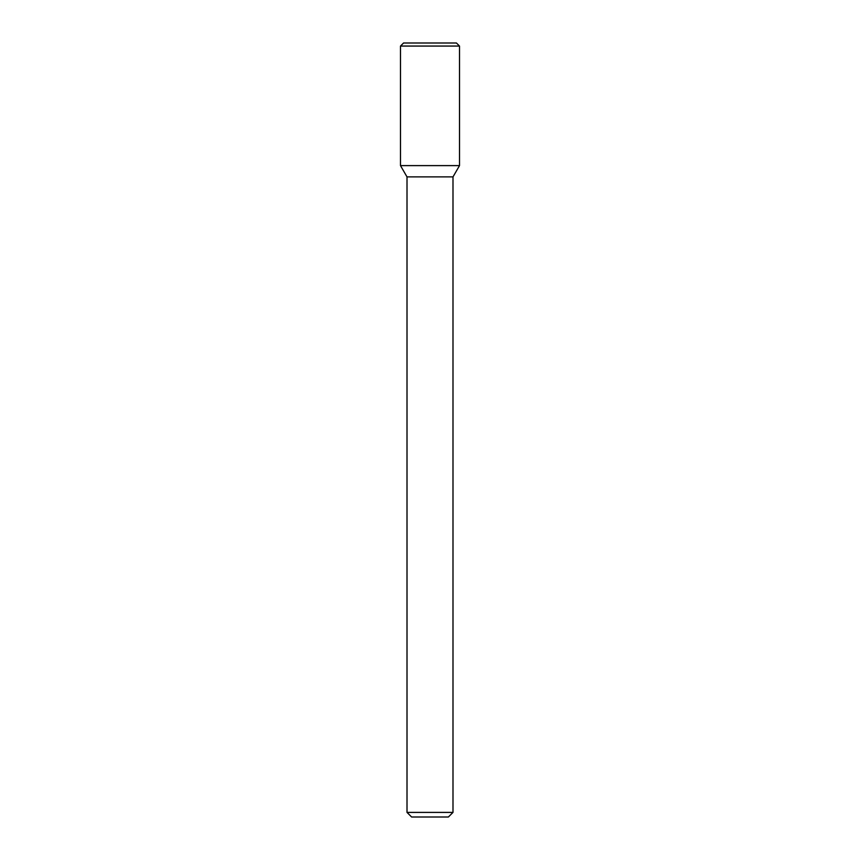 <?xml version="1.0" encoding="UTF-8"?>
<svg xmlns="http://www.w3.org/2000/svg" width="860" height="860" viewBox="0 0 860 860"><rect width="100%" height="100%" fill="white"/><g stroke="black" fill="none" stroke-linecap="round" stroke-linejoin="round"><path stroke-width="1.29" d="M430 165.614L459.509 165.614L459.509 46.064L400.491 46.064L400.491 165.614L459.509 165.614L452.994 176.891L407.006 176.891L400.491 165.614L430 165.614M452.994 812.399L448.393 817L411.607 817L407.006 812.399L452.994 812.399L452.994 176.891M400.491 46.064L403.566 43L456.434 43L459.509 46.064M407.006 812.399L407.006 176.891"/></g></svg>
